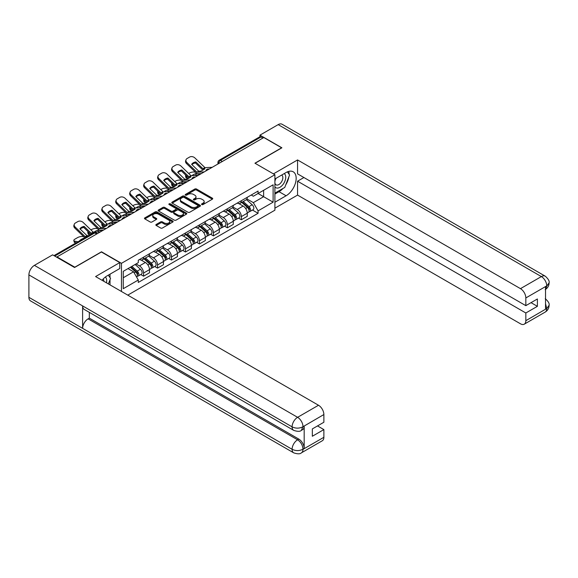 <?xml version="1.0" encoding="UTF-8"?>
<svg xmlns="http://www.w3.org/2000/svg" width="578" height="578" viewBox="0 0 578 578"><rect width="100%" height="100%" fill="white"/><g stroke="black" fill="none" stroke-linecap="round" stroke-linejoin="round"><path stroke-width="0.87" d="M201.794 204.569A0.867 0.506 0 0 0 203.023 204.569L212.357 199.179A1.243 0.715 0 0 0 212.726 198.673A1.243 0.715 0 0 0 212.357 198.167L196.542 189.035A1.243 0.715 0 0 0 194.786 189.035L185.451 194.425A0.867 0.506 0 0 0 185.191 194.779A0.867 0.506 0 0 0 185.451 195.133A0.867 0.506 0 0 0 186.68 195.133L187.886 194.432A3.974 2.298 0 0 1 193.507 194.432L194.829 195.198A3.974 2.298 0 0 1 195.993 196.823A3.974 2.298 0 0 1 194.829 198.442L193.623 199.143A0.867 0.506 0 0 0 193.363 199.497A0.867 0.506 0 0 0 193.623 199.851A0.867 0.506 0 0 0 194.851 199.851L196.058 199.157A3.974 2.298 0 0 1 201.686 199.157L203.001 199.916A3.974 2.298 0 0 1 204.164 201.541A3.974 2.298 0 0 1 203.001 203.16L201.794 203.861A0.867 0.506 0 0 0 201.534 204.215A0.867 0.506 0 0 0 201.794 204.569L201.794 203.861M156.212 224.445A1.243 0.715 0 0 0 155.843 224.95A1.243 0.715 0 0 0 156.212 225.456L160.648 228.021A1.243 0.715 0 0 0 162.404 228.021L172.771 222.031A1.243 0.715 0 0 0 173.14 221.526A1.243 0.715 0 0 0 172.771 221.02L156.956 211.888A1.243 0.715 0 0 0 155.2 211.888L144.832 217.877A1.243 0.715 0 0 0 144.464 218.383A1.243 0.715 0 0 0 144.832 218.889L150.186 221.981A1.243 0.715 0 0 0 151.949 221.981L156.385 219.423A1.243 0.715 0 0 0 156.746 218.918A1.243 0.715 0 0 0 156.385 218.405L153.726 216.873A3.323 1.922 0 0 1 152.751 215.515A3.323 1.922 0 0 1 154.803 213.744A3.323 1.922 0 0 1 158.43 214.156L168.841 220.167A3.323 1.922 0 0 1 169.816 221.526A3.323 1.922 0 0 1 167.764 223.303A3.323 1.922 0 0 1 164.138 222.884L162.404 221.88A1.243 0.715 0 0 0 160.648 221.88L156.212 224.445L156.212 225.456M121.467 263.322L101.504 251.791L74.822 267.195L57.012 256.914L263.806 137.521L281.623 147.802L254.941 163.206L274.904 174.729L121.467 263.322L121.467 291.485M187.973 212.242A1.243 0.715 0 0 0 189.729 212.242L200.104 206.259A1.243 0.715 0 0 0 200.465 205.746A1.243 0.715 0 0 0 200.104 205.241L184.281 196.108A1.243 0.715 0 0 0 182.525 196.108L172.157 202.098A1.243 0.715 0 0 0 171.796 202.603A1.243 0.715 0 0 0 172.157 203.109L187.973 212.242M169.477 204.756A0.867 0.506 0 0 1 170.358 204.879L170.358 203.846L186.434 213.13A1.243 0.715 0 0 1 186.802 213.636A1.243 0.715 0 0 1 186.434 214.142L176.066 220.131A1.243 0.715 0 0 1 174.31 220.131L158.495 210.999L158.495 209.987A1.243 0.715 0 0 0 158.126 210.493A1.243 0.715 0 0 0 158.495 210.999M158.495 209.987L162.931 207.423A1.243 0.715 0 0 1 164.687 207.423L171.102 211.129A1.243 0.715 0 0 0 172.858 211.129L175.806 209.424A1.243 0.715 0 0 0 176.167 208.918A1.243 0.715 0 0 0 175.806 208.412L169.123 204.554A0.867 0.506 0 0 1 168.87 204.2A0.867 0.506 0 0 1 169.412 203.738A0.867 0.506 0 0 1 170.358 203.846M127.774 295.134L274.904 210.19L274.904 174.729M57.012 256.914L57.012 257.376M222.357 161.45L220.478 160.366A2.529 1.459 60 0 0 219.214 160.236L259.768 136.827A2.529 1.459 60 0 1 261.032 136.95L220.478 160.366A2.529 1.459 120 0 0 218.686 163.466L218.686 163.567M262.911 138.034L261.032 136.95M241.337 200.732A5.823 3.36 60 0 1 240.13 203.348L246.04 199.93A5.823 3.36 -120 0 0 247.247 197.322M232.948 207.003L237.218 209.467A5.823 3.36 60 0 1 241.337 216.598L247.247 213.188A5.823 3.36 -120 0 0 243.128 206.057L238.895 203.615M247.247 213.188L247.247 216.338L241.337 219.748L238.504 218.116M240.13 203.348A5.823 3.36 60 0 1 237.262 203.08M241.337 216.598L241.337 219.748M227.371 208.795A5.823 3.36 60 0 1 226.164 211.404L232.074 207.993A5.823 3.36 -120 0 0 233.281 205.385M224.539 226.179L227.371 227.811L233.281 224.401L233.281 221.251A5.823 3.36 -120 0 0 229.163 214.113L224.929 211.678M226.164 211.404A5.823 3.36 60 0 1 223.296 211.143M218.983 215.067L223.252 217.53A5.823 3.36 60 0 1 227.371 224.661L227.371 227.811M213.405 216.858A5.823 3.36 60 0 1 212.198 219.467L218.108 216.056A5.823 3.36 -120 0 0 219.315 213.441M210.573 234.242L213.405 235.875L219.315 232.464L219.315 229.314A5.823 3.36 -120 0 0 215.197 222.176L210.97 219.741M212.198 219.467A5.823 3.36 60 0 1 209.33 219.207M205.017 223.13L209.287 225.593A5.823 3.36 60 0 1 213.405 232.724L213.405 235.875M199.439 224.921A5.823 3.36 60 0 1 198.232 227.53L204.142 224.119A5.823 3.36 -120 0 0 205.349 221.504M196.607 242.305L199.439 243.938L205.349 240.527L205.349 237.377A5.823 3.36 -120 0 0 201.231 230.239L197.004 227.797M198.232 227.53A5.823 3.36 60 0 1 195.364 227.27M191.051 231.193L195.321 233.656A5.823 3.36 60 0 1 199.439 240.788L199.439 243.938M185.473 232.985A5.823 3.36 60 0 1 184.266 235.593L190.176 232.183A5.823 3.36 -120 0 0 191.383 229.567M182.641 250.368L185.473 252.001L191.383 248.591L191.383 245.44A5.823 3.36 -120 0 0 187.265 238.302L183.038 235.86M184.266 235.593A5.823 3.36 60 0 1 181.398 235.333M177.092 239.256L181.355 241.72A5.823 3.36 60 0 1 185.473 248.851L185.473 252.001M171.507 241.048A5.823 3.36 60 0 1 170.3 243.656L176.211 240.246A5.823 3.36 -120 0 0 177.417 237.63M168.675 258.431L171.507 260.064L177.417 256.654L177.417 253.504A5.823 3.36 -120 0 0 173.299 246.365L169.072 243.923M170.3 243.656A5.823 3.36 60 0 1 167.432 243.396M163.126 247.312L167.389 249.783A5.823 3.36 60 0 1 171.507 256.914L171.507 260.064M157.541 249.104A5.823 3.36 60 0 1 156.335 251.719L162.245 248.309A5.823 3.36 -120 0 0 163.451 245.693M154.709 266.494L157.541 268.127L163.451 264.717L163.451 261.567A5.823 3.36 -120 0 0 159.333 254.428L155.106 251.986M156.335 251.719A5.823 3.36 60 0 1 153.473 251.459M149.16 255.375L153.423 257.839A5.823 3.36 60 0 1 157.541 264.977L157.541 268.127M143.575 257.167A5.823 3.36 60 0 1 142.369 259.782L148.279 256.372A5.823 3.36 -120 0 0 149.485 253.756M140.743 274.557L143.575 276.19L149.485 272.78L149.485 269.63A5.823 3.36 -120 0 0 145.367 262.491L141.14 260.049M142.369 259.782A5.823 3.36 60 0 1 139.508 259.522M136.061 263.944L139.457 265.902A5.823 3.36 60 0 1 143.575 273.04L143.575 276.19M251.228 195.017L253.33 196.231L273.119 184.808L263.626 190.292L263.626 196.701L253.33 202.64L246.914 198.94M123.258 277.743L133.554 271.797L138.294 280.012L123.258 288.697L123.258 271.335L138.294 262.65L138.294 260.223L258.077 191.065L258.077 193.493L273.119 202.177L258.077 210.862L253.33 202.64M273.119 184.808L273.119 202.177M138.294 280.012L138.294 282.447L258.077 213.289L258.077 210.862M133.554 271.797L127.998 268.589M252.47 210.052L258.077 213.289M202.141 204.691L203.001 204.193A3.974 2.298 0 0 0 204.164 202.575L204.164 201.541M195.993 196.823L195.993 197.857A3.974 2.298 0 0 1 194.829 199.475L193.97 199.974M212.357 198.167L212.357 199.179L196.542 190.068A1.243 0.715 0 0 0 194.786 190.068L185.798 195.256M200.104 205.241L200.104 206.259L184.281 197.141A1.243 0.715 0 0 0 182.525 197.141L172.172 203.124M197.907 206.108A0.867 0.506 0 0 0 198.16 205.746A0.867 0.506 0 0 0 197.907 205.392L184.021 197.38A0.867 0.506 0 0 0 182.793 197.38L181.514 198.117A3.974 2.298 0 0 0 180.35 199.735A3.974 2.298 0 0 0 181.514 201.361L191.007 206.837A3.974 2.298 0 0 0 196.628 206.837L197.907 206.108L197.907 207.141A0.867 0.506 0 0 0 198.16 206.78L198.16 205.746M180.35 199.735L180.35 200.768A3.974 2.298 0 0 0 181.514 202.394L181.514 201.361M197.907 207.141L196.628 207.87A3.974 2.298 0 0 1 191.007 207.87L181.514 202.394M158.509 211.006L162.931 208.456L162.931 207.423M176.167 208.918L176.167 209.951A1.243 0.715 0 0 1 175.806 210.464L172.858 212.162A1.243 0.715 0 0 1 171.102 212.162L164.687 208.456A1.243 0.715 0 0 0 162.931 208.456M170.358 204.879L186.419 214.156M177.757 214.973A3.323 1.922 0 0 0 181.384 215.384A3.323 1.922 0 0 0 183.436 213.614A3.323 1.922 0 0 0 182.46 212.256L178.79 210.139A1.243 0.715 0 0 0 177.034 210.139L174.094 211.837A1.243 0.715 0 0 0 173.725 212.343A1.243 0.715 0 0 0 174.094 212.849L177.757 214.973L177.757 216.006A3.323 1.922 0 0 0 181.384 216.418A3.323 1.922 0 0 0 183.436 214.648L183.436 213.614M173.725 212.343L173.725 213.376A1.243 0.715 0 0 0 174.094 213.882L174.094 212.849M177.757 216.006L174.094 213.882M169.816 221.526L169.816 222.559A3.323 1.922 0 0 1 167.764 224.336A3.323 1.922 0 0 1 164.138 223.917L162.404 222.913A1.243 0.715 0 0 0 160.648 222.913L156.226 225.471M152.751 215.515L152.751 216.548A3.323 1.922 0 0 0 153.726 217.906L153.726 216.873M156.385 218.405L156.385 219.423L153.726 217.906M172.757 222.046L156.956 212.921A1.243 0.715 0 0 0 155.2 212.921L144.847 218.896M197.466 175.416L196.029 175.141L195.66 173.653L199.836 174.455M188.666 173.472L189.281 173.125A3.8 1.387 -13.9 0 1 194.511 172.056L195.523 172.251M185.87 175.228A3.8 1.387 -13.9 0 0 185.545 176.023A3.8 1.387 -13.9 0 0 186.542 176.658L186.911 178.147A3.8 1.387 166.1 0 1 185.914 177.511L185.545 176.023M187.554 176.854L186.542 176.658M195.66 173.653A7.846 2.861 -13.9 0 0 191.889 175.676M188.406 178.429L186.911 178.147M196.029 175.141A7.846 2.861 -13.9 0 0 195.046 175.531M241.741 202.416L247.427 207.495A3.165 1.828 60 0 1 248.424 212.386L247.247 213.065M241.893 202.546L244.566 204.099M242.312 202.083L248.648 207.733A1.517 0.874 60 0 1 249.125 210.081A1.517 0.874 60 0 1 248.988 210.139M243.259 201.534L248.952 206.613A3.165 1.828 60 0 1 249.949 211.505A3.165 1.828 60 0 1 248.988 211.613M246.438 199.634L252.174 204.756A3.165 1.828 60 0 1 253.171 209.648L249.949 211.505M195.848 161.912A7.846 5.737 -160.8 0 0 191.643 164.34L198.767 171.189L200.776 171.124A7.846 1.835 -20.2 0 0 203.239 169.896A7.846 1.835 -20.2 0 0 204.98 168.697L202.979 168.762L195.848 161.912L195.48 162.967L202.553 169.78A1.9 1.098 -120 0 0 202.921 170.077M204.222 171.919L196.975 172.222L186.911 162.541L186.542 163.603A3.8 2.774 -160.8 0 1 185.639 160.8L186.015 159.745A3.8 2.774 19.2 0 0 186.911 162.541M201.346 173.581L197.618 173.754A1.9 1.098 60 0 1 196.975 173.566A1.9 1.098 60 0 1 196.549 173.241L186.542 163.603M212.191 167.317L204.944 167.627L194.88 157.939A3.8 2.774 19.2 0 0 189.649 157.035L187.055 158.538A3.8 2.774 19.2 0 0 186.015 159.745M191.925 164.607A7.846 5.737 -160.8 0 1 195.48 162.967M183.501 183.479L182.063 183.204L181.694 181.716L185.87 182.518M174.708 181.535L175.315 181.181A3.8 1.387 -13.9 0 1 180.546 180.119L181.557 180.314M171.904 183.291A3.8 1.387 -13.9 0 0 171.579 184.086A3.8 1.387 -13.9 0 0 172.576 184.722L172.945 186.21A3.8 1.387 166.1 0 1 171.948 185.574L171.579 184.086M173.588 184.917L172.576 184.722M181.694 181.716A7.846 2.861 -13.9 0 0 177.923 183.739M174.44 186.492L172.945 186.21M182.063 183.204A7.846 2.861 -13.9 0 0 181.087 183.594M227.775 210.479L233.469 215.558A3.165 1.828 60 0 1 234.458 220.449L233.281 221.128M227.927 210.609L230.6 212.155M228.346 210.146L234.682 215.796A1.517 0.874 60 0 1 235.159 218.144A1.517 0.874 60 0 1 235.022 218.202M229.3 209.597L234.986 214.676A3.165 1.828 60 0 1 235.983 219.568A3.165 1.828 60 0 1 235.022 219.676M232.472 207.697L238.208 212.82A3.165 1.828 60 0 1 239.205 217.711L235.983 219.568M169.535 191.542L168.097 191.267L167.728 189.779L171.904 190.581M160.742 189.598L161.349 189.244A3.8 1.387 -13.9 0 1 166.58 188.182L167.591 188.377M157.939 191.354A3.8 1.387 -13.9 0 0 157.613 192.149A3.8 1.387 -13.9 0 0 158.61 192.785L158.979 194.273A3.8 1.387 166.1 0 1 157.982 193.637L157.613 192.149M159.622 192.98L158.61 192.785M167.728 189.779A7.846 2.861 -13.9 0 0 163.957 191.802M160.474 194.555L158.979 194.273M168.097 191.267A7.846 2.861 -13.9 0 0 167.121 191.658M213.809 218.542L219.503 223.621A3.165 1.828 60 0 1 220.493 228.512L219.315 229.191M213.961 218.672L216.642 220.218M214.38 218.209L220.717 223.859A1.517 0.874 60 0 1 221.193 226.208A1.517 0.874 60 0 1 221.056 226.265M215.334 217.66L221.02 222.74A3.165 1.828 60 0 1 222.017 227.631A3.165 1.828 60 0 1 221.056 227.732M218.506 215.76L224.242 220.875A3.165 1.828 60 0 1 225.239 225.774L222.017 227.631M282.974 188.479A14.24 8.222 120 0 1 279.022 191.686L286.096 195.769A14.24 8.222 120 0 0 295.401 183.219A14.24 8.222 120 0 0 293.219 171.803A14.24 8.222 120 0 0 286.096 172.511L274.904 178.97M286.096 195.769L274.904 202.228M274.904 208.174L297.554 195.097L297.554 181.196L525.836 312.987L525.836 320.689L546.867 308.435L545.531 309.064L545.531 286.84L546.737 285.879L525.836 297.952A7.593 4.386 -120 0 0 520.467 288.646L541.369 276.58L278.177 124.624L259.956 135.144L281.891 147.802L255.079 163.285M303.912 177.525L297.554 181.196M531.03 302.655L537.388 306.326L537.388 298.985L525.836 305.654L297.554 173.855L297.554 159.947L520.467 288.646M273.43 173.877L297.554 159.947M297.554 195.097L520.467 323.796A7.593 4.386 -120 0 0 524.268 324.171A7.593 4.386 -120 0 0 525.836 320.689M278.177 124.624A7.789 4.494 -60 0 1 282.064 124.241L545.264 276.19A7.789 4.494 -60 0 0 541.369 276.58A7.593 4.386 60 0 1 546.737 285.879M259.956 136.74L259.956 135.144M525.836 305.654L525.836 297.952M537.388 306.326L525.836 312.987M285.799 184.75A14.24 8.222 120 0 0 288.863 176.846M289.094 174.296A14.24 8.222 120 0 0 288.74 171.391M279.022 191.686L274.904 194.064M545.531 303.746L546.737 308.363M545.264 298.674C548.32 301.42 549.599 303.616 549.1 305.263L546.882 308.435M545.264 276.19C548.312 278.914 549.591 281.132 549.1 282.837L546.875 285.958M293.711 430.364A7.789 4.494 -60 0 1 292.092 426.853C295.676 428.573 299.26 428.558 302.829 426.81L301.398 430.357C300.127 431.65 297.562 431.65 293.711 430.364L84.229 309.425A7.789 4.494 -60 0 1 82.611 305.906L28.9 274.897A7.789 4.494 -60 0 1 34.405 265.36L52.627 254.847L74.555 267.506L101.41 252.001L119.762 262.6L119.762 268.539L107.053 275.879A14.24 8.222 120 0 0 102.068 280.287M119.762 262.6L95.594 276.551L318.507 405.25A7.593 4.386 60 0 1 323.875 414.549L323.875 422.251L312.33 428.919L312.33 436.26L323.875 429.591L323.875 437.293A7.593 4.386 60 0 1 322.3 440.768L301.398 452.841A7.593 4.386 -120 0 0 302.973 449.359L323.875 437.293M109.697 284.694L112.696 286.421M110.008 284.513L110.008 279.738M110.008 277.606L110.008 274.174M301.398 452.841C300.184 454.127 297.619 454.127 293.711 452.849L30.511 300.892A7.789 4.494 -60 0 1 28.9 297.33L82.611 328.34A7.789 4.494 -60 0 1 88.116 318.854L297.598 439.8L298.812 439.099A7.593 4.386 60 0 1 304.18 448.405L304.18 426.181A7.593 4.386 60 0 1 302.605 429.656L301.398 430.357M28.9 274.897L28.9 297.33M34.405 265.36L297.598 417.316A7.789 4.494 -60 0 0 292.092 426.853L82.611 305.906L82.611 328.34L292.092 449.287C295.669 451.013 299.252 451.013 302.836 449.287L302.973 449.359M323.875 429.591L317.517 425.921M89.33 312.366L89.33 318.16L298.812 439.099M89.33 318.16L88.116 318.854M274.904 186.882A8.229 4.754 120 0 0 281.45 186.174A8.229 4.754 120 0 0 285.742 177.215A8.229 4.754 120 0 0 284.246 173.581M275.598 178.573A8.229 4.754 120 0 0 274.904 180.054M274.904 182.807A5.636 3.251 120 0 0 276.046 184.837A5.636 3.251 120 0 0 280.388 183.327A5.636 3.251 120 0 0 282.844 177.663A5.636 3.251 120 0 0 281.674 175.083A5.636 3.251 120 0 0 281.659 175.069M276.06 178.306A5.636 3.251 120 0 0 274.904 181.68M287.382 171.861L289.585 174.989L284.752 187.445L275.085 193.03M106.417 282.801A8.229 4.754 120 0 0 106.692 280.583A8.229 4.754 120 0 0 105.326 277.05M103.794 281.284A5.636 3.251 120 0 0 103.802 281.031A5.636 3.251 120 0 0 103.216 278.972M108.296 275.164L110.543 278.365L108.382 283.935M181.882 169.975A7.846 5.737 -160.8 0 0 177.677 172.403L184.801 179.252L186.81 179.187A7.846 1.835 -20.2 0 0 189.273 177.959A7.846 1.835 -20.2 0 0 191.015 176.76L189.013 176.825L181.882 169.975L181.514 171.03L188.587 177.843A1.9 1.098 -120 0 0 188.955 178.14M190.256 179.982L183.009 180.285L172.945 170.604L172.576 171.666A3.8 2.774 -160.8 0 1 171.68 168.863L172.049 167.808A3.8 2.774 19.2 0 0 172.945 170.604M187.38 181.644L183.652 181.817A1.9 1.098 60 0 1 183.009 181.629A1.9 1.098 60 0 1 182.583 181.304L172.576 171.666M198.225 175.38L190.978 175.69L180.914 166.002A3.8 2.774 19.2 0 0 175.683 165.098L173.089 166.601A3.8 2.774 19.2 0 0 172.049 167.808M177.959 172.67A7.846 5.737 -160.8 0 1 181.514 171.03M167.923 178.038A7.846 5.737 -160.8 0 0 163.711 180.466L170.835 187.315L172.844 187.25A7.846 1.835 -20.2 0 0 175.307 186.022A7.846 1.835 -20.2 0 0 177.049 184.823L175.047 184.888L167.923 178.038L167.548 179.093L174.621 185.906A1.9 1.098 -120 0 0 174.989 186.203M176.29 188.045L169.043 188.349L158.979 178.667L158.61 179.729A3.8 2.774 -160.8 0 1 157.715 176.926L158.083 175.871A3.8 2.774 19.2 0 0 158.979 178.667M173.414 189.707L169.686 189.88A1.9 1.098 60 0 1 169.043 189.692A1.9 1.098 60 0 1 168.624 189.367L158.61 179.729M184.259 183.443L177.013 183.753L166.948 174.065A3.8 2.774 19.2 0 0 161.717 173.162L159.123 174.664A3.8 2.774 19.2 0 0 158.083 175.871M163.993 180.733A7.846 5.737 -160.8 0 1 167.548 179.093M155.576 199.605L154.131 199.331L153.762 197.842L157.939 198.644M146.776 197.662L147.383 197.308A3.8 1.387 -13.9 0 1 152.614 196.245L153.625 196.441M143.973 199.417A3.8 1.387 -13.9 0 0 143.647 200.212A3.8 1.387 -13.9 0 0 144.644 200.848L145.02 202.336A3.8 1.387 166.1 0 1 144.016 201.7L143.647 200.212M145.656 201.043L144.644 200.848M153.762 197.842A7.846 2.861 -13.9 0 0 149.991 199.865M146.509 202.618L145.02 202.336M154.131 199.331A7.846 2.861 -13.9 0 0 153.156 199.721M199.844 226.605L205.537 231.684A3.165 1.828 60 0 1 206.527 236.575L205.349 237.255M199.995 226.735L202.676 228.281M200.414 226.273L206.751 231.923A1.517 0.874 60 0 1 207.227 234.271A1.517 0.874 60 0 1 207.09 234.328M201.368 225.723L207.054 230.803A3.165 1.828 60 0 1 208.051 235.694A3.165 1.828 60 0 1 207.097 235.795M204.54 223.816L210.276 228.939A3.165 1.828 60 0 1 211.273 233.837L208.051 235.694M141.61 207.668L140.165 207.394L139.797 205.905L143.973 206.707M132.81 205.725L133.417 205.371A3.8 1.387 -13.9 0 1 138.648 204.309L139.659 204.504M130.007 207.48A3.8 1.387 -13.9 0 0 129.682 208.275A3.8 1.387 -13.9 0 0 130.686 208.911L131.054 210.399A3.8 1.387 166.1 0 1 130.05 209.763L129.682 208.275M131.69 209.106L130.686 208.911M139.797 205.905A7.846 2.861 -13.9 0 0 136.025 207.928M132.55 210.681L131.054 210.399M140.165 207.394A7.846 2.861 -13.9 0 0 139.19 207.784M185.878 234.668L191.571 239.747A3.165 1.828 60 0 1 192.561 244.639L191.383 245.318M186.029 234.798L188.71 236.344M186.456 234.336L192.785 239.986A1.517 0.874 60 0 1 193.262 242.334A1.517 0.874 60 0 1 193.124 242.392M187.402 233.787L193.088 238.866A3.165 1.828 60 0 1 194.085 243.757A3.165 1.828 60 0 1 193.131 243.858M190.574 231.879L196.31 237.002A3.165 1.828 60 0 1 197.308 241.9L194.085 243.757M127.644 215.731L126.206 215.457L125.831 213.968L130.007 214.763M118.844 213.788L119.451 213.434A3.8 1.387 -13.9 0 1 124.682 212.372L125.693 212.567M116.041 215.543A3.8 1.387 -13.9 0 0 115.716 216.338A3.8 1.387 -13.9 0 0 116.72 216.974L117.088 218.462A3.8 1.387 166.1 0 1 116.084 217.827L115.716 216.338M117.731 217.169L116.72 216.974M125.831 213.968A7.846 2.861 -13.9 0 0 122.059 215.991M118.584 218.744L117.088 218.462M126.206 215.457A7.846 2.861 -13.9 0 0 125.224 215.84M171.912 242.731L177.605 247.81A3.165 1.828 60 0 1 178.595 252.702L177.417 253.381M172.063 242.861L174.744 244.407M172.49 242.399L178.819 248.049A1.517 0.874 60 0 1 179.296 250.397A1.517 0.874 60 0 1 179.158 250.455M173.436 241.85L179.122 246.929A3.165 1.828 60 0 1 180.119 251.82A3.165 1.828 60 0 1 179.166 251.921M176.608 239.942L182.345 245.065A3.165 1.828 60 0 1 183.342 249.963L180.119 251.82M153.958 186.094A7.846 5.737 -160.8 0 0 149.745 188.529L156.869 195.378L158.878 195.313A7.846 1.835 -20.2 0 0 161.349 194.085A7.846 1.835 -20.2 0 0 163.083 192.886L161.081 192.951L153.958 186.094L153.589 187.156L160.655 193.97A1.9 1.098 -120 0 0 161.031 194.266M162.324 196.108L155.085 196.412L145.02 186.73L144.644 187.792A3.8 2.774 -160.8 0 1 143.749 184.989L144.117 183.927A3.8 2.774 19.2 0 0 145.02 186.73M159.449 197.77L155.72 197.943A1.9 1.098 60 0 1 155.085 197.755A1.9 1.098 60 0 1 154.658 197.43L144.644 187.792M170.293 191.506L163.047 191.817L152.982 182.128A3.8 2.774 19.2 0 0 147.751 181.225L145.157 182.72A3.8 2.774 19.2 0 0 144.117 183.927M150.027 188.796A7.846 5.737 -160.8 0 1 153.589 187.156M139.992 194.157A7.846 5.737 -160.8 0 0 135.779 196.592L142.903 203.442L144.912 203.377A7.846 1.835 -20.2 0 0 147.383 202.148A7.846 1.835 -20.2 0 0 149.117 200.949L147.115 201.014L139.992 194.157L139.623 195.22L146.689 202.033A1.9 1.098 -120 0 0 147.065 202.329M148.358 204.171L141.119 204.475L131.054 194.793L130.686 195.855A3.8 2.774 -160.8 0 1 129.783 193.052L130.151 191.99A3.8 2.774 19.2 0 0 131.054 194.793M145.483 205.833L141.755 206.006A1.9 1.098 60 0 1 141.119 205.819A1.9 1.098 60 0 1 140.692 205.493L130.686 195.855M156.327 199.569L149.081 199.88L139.016 190.191A3.8 2.774 19.2 0 0 133.785 189.288L131.192 190.783A3.8 2.774 19.2 0 0 130.151 191.99M136.061 196.86A7.846 5.737 -160.8 0 1 139.623 195.22M126.026 202.221A7.846 5.737 -160.8 0 0 121.814 204.655L128.945 211.505L130.946 211.44A7.846 1.835 -20.2 0 0 133.417 210.211A7.846 1.835 -20.2 0 0 135.151 209.012L133.15 209.077L126.026 202.221L125.657 203.283L132.723 210.096A1.9 1.098 -120 0 0 133.099 210.392M134.392 212.234L127.153 212.538L117.088 202.856L116.72 203.918A3.8 2.774 -160.8 0 1 115.817 201.115L116.185 200.053A3.8 2.774 19.2 0 0 117.088 202.856M131.517 213.896L127.789 214.062A1.9 1.098 60 0 1 127.153 213.882A1.9 1.098 60 0 1 126.727 213.557L116.72 203.918M142.361 207.632L135.115 207.943L125.05 198.254A3.8 2.774 19.2 0 0 119.819 197.351L117.226 198.846A3.8 2.774 19.2 0 0 116.185 200.053M122.095 204.923A7.846 5.737 -160.8 0 1 125.657 203.283M113.678 223.794L112.24 223.52L111.865 222.031L116.041 222.826M104.878 221.851L105.485 221.497A3.8 1.387 -13.9 0 1 110.716 220.435L111.727 220.63M102.075 223.607A3.8 1.387 -13.9 0 0 101.75 224.401A3.8 1.387 -13.9 0 0 102.754 225.037L103.122 226.525A3.8 1.387 166.1 0 1 102.118 225.89L101.75 224.401M103.765 225.232L102.754 225.037M111.865 222.031A7.846 2.861 -13.9 0 0 108.093 224.054M104.618 226.807L103.122 226.525M112.24 223.52A7.846 2.861 -13.9 0 0 111.258 223.903M157.946 250.794L163.639 255.873A3.165 1.828 60 0 1 164.629 260.765L163.451 261.444M158.097 250.924L160.778 252.47M158.524 250.462L164.853 256.112A1.517 0.874 60 0 1 165.33 258.46A1.517 0.874 60 0 1 165.192 258.518M159.47 249.913L165.156 254.992A3.165 1.828 60 0 1 166.153 259.883A3.165 1.828 60 0 1 165.2 259.984M162.642 248.005L168.386 253.128A3.165 1.828 60 0 1 169.376 258.026L166.153 259.883M112.06 210.284A7.846 5.737 -160.8 0 0 107.848 212.718L114.979 219.568L116.98 219.503A7.846 1.835 -20.2 0 0 119.451 218.274A7.846 1.835 -20.2 0 0 121.185 217.075L119.184 217.14L112.06 210.284L111.691 211.346L118.757 218.159A1.9 1.098 -120 0 0 119.133 218.455M120.426 220.297L113.187 220.601L103.122 210.919L102.754 211.981A3.8 2.774 -160.8 0 1 101.851 209.178L102.219 208.116A3.8 2.774 19.2 0 0 103.122 210.919M117.551 221.959L113.823 222.125A1.9 1.098 60 0 1 113.187 221.945A1.9 1.098 60 0 1 112.761 221.62L102.754 211.981M128.395 215.695L121.156 216.006L111.084 206.317A3.8 2.774 19.2 0 0 105.853 205.414L103.26 206.91A3.8 2.774 19.2 0 0 102.219 208.116M108.129 212.986A7.846 5.737 -160.8 0 1 111.691 211.346M99.712 231.857L98.274 231.583L97.906 230.095L102.075 230.889M90.912 229.914L91.519 229.56A3.8 1.387 -13.9 0 1 96.75 228.498L97.761 228.693M88.109 231.67A3.8 1.387 -13.9 0 0 87.784 232.464A3.8 1.387 -13.9 0 0 88.788 233.1L89.157 234.589A3.8 1.387 166.1 0 1 88.152 233.953L87.784 232.464M89.8 233.295L88.788 233.1M97.906 230.095A7.846 2.861 -13.9 0 0 94.127 232.118M90.117 234.769L89.157 234.589M98.274 231.583A7.846 2.861 -13.9 0 0 97.292 231.966M143.98 258.857L149.673 263.929A3.165 1.828 60 0 1 150.663 268.828L149.485 269.507M144.132 258.987L146.812 260.534M144.558 258.525L150.887 264.175A1.517 0.874 60 0 1 151.364 266.523A1.517 0.874 60 0 1 151.226 266.581M145.504 257.976L151.198 263.055A3.165 1.828 60 0 1 152.187 267.946A3.165 1.828 60 0 1 151.234 268.048M148.676 256.068L154.42 261.191A3.165 1.828 60 0 1 155.41 266.09L152.187 267.946M98.094 218.347A7.846 5.737 -160.8 0 0 93.889 220.782L101.013 227.631L103.014 227.566A7.846 1.835 -20.2 0 0 105.485 226.338A7.846 1.835 -20.2 0 0 107.226 225.138L105.218 225.203L98.094 218.347L97.725 219.409L104.791 226.222A1.9 1.098 -120 0 0 105.167 226.518M106.46 228.361L99.221 228.664L89.157 218.983L88.788 220.045A3.8 2.774 -160.8 0 1 87.885 217.241L88.253 216.179A3.8 2.774 19.2 0 0 89.157 218.983M103.592 230.022L99.857 230.189A1.9 1.098 60 0 1 99.221 230.008A1.9 1.098 60 0 1 98.795 229.683L88.788 220.045M114.43 223.758L107.19 224.069L97.126 214.38A3.8 2.774 19.2 0 0 91.888 213.477L89.294 214.973A3.8 2.774 19.2 0 0 88.253 216.179M94.163 221.049A7.846 5.737 -160.8 0 1 97.725 219.409M83.94 238.158A7.846 2.861 -13.9 0 0 79.728 240.585L79.966 240.629M76.152 242.832L75.191 242.652A3.8 1.387 166.1 0 1 74.186 242.016L73.818 240.527A3.8 1.387 -13.9 0 1 74.959 239.126L77.553 237.623A3.8 1.387 -13.9 0 1 82.791 236.561L83.796 236.756M73.818 240.527A3.8 1.387 -13.9 0 0 74.822 241.163L75.191 242.652M77.994 241.77L74.822 241.163M130.361 267.231L135.707 271.992A3.165 1.828 60 0 1 136.697 276.891L136.545 276.978M130.418 267.195L132.846 268.597M130.939 266.899L136.921 272.238A1.517 0.874 60 0 1 137.398 274.586A1.517 0.874 60 0 1 137.261 274.644M131.885 266.35L137.232 271.118A3.165 1.828 60 0 1 138.221 276.009A3.165 1.828 60 0 1 137.268 276.111M135.108 264.486L140.454 269.254A3.165 1.828 60 0 1 141.444 274.153L138.221 276.009M86.801 236.684L85.197 236.684L75.191 227.046L74.822 228.108A3.8 2.774 -160.8 0 1 73.919 225.304L74.287 224.242A3.8 2.774 19.2 0 0 75.191 227.046M88.593 235.651L86.989 235.651L79.923 228.845A7.846 5.737 -160.8 0 1 84.128 226.41L83.759 227.472L90.825 234.285A1.9 1.098 -120 0 0 90.876 234.328M84.879 237.796A1.9 1.098 60 0 1 84.829 237.746L74.822 228.108M92.798 233.223L91.194 233.223L84.128 226.41M100.464 231.821L93.224 232.132L83.16 222.443A3.8 2.774 19.2 0 0 77.922 221.54L75.328 223.036A3.8 2.774 19.2 0 0 74.287 224.242M80.198 229.112A7.846 5.737 -160.8 0 1 83.759 227.472M218.773 163.516L218.686 163.466A2.529 1.459 0 0 1 217.942 162.432L217.942 163.993M157.541 264.977L163.451 261.567M171.507 256.914L177.417 253.504M185.473 248.851L191.383 245.44M199.439 240.788L205.349 237.377M213.405 232.724L219.315 229.314M227.371 224.661L233.281 221.251M143.575 273.04L149.485 269.63M139.457 265.902L145.367 262.491M153.423 257.839L159.333 254.428M167.389 249.783L173.299 246.365M181.355 241.72L187.265 238.302M195.321 233.656L201.231 230.239M209.287 225.593L215.197 222.176M223.252 217.53L229.163 214.113M237.218 209.467L243.128 206.057M208.86 169.238A2.529 1.459 120 0 0 207.74 169.889M194.894 177.302A2.529 1.459 120 0 0 193.774 177.952M180.928 185.365A2.529 1.459 120 0 0 179.816 186.015M166.963 193.428A2.529 1.459 120 0 0 165.85 194.078M152.997 201.491A2.529 1.459 120 0 0 151.884 202.141M139.031 209.554A2.529 1.459 120 0 0 137.918 210.204M125.072 217.617A2.529 1.459 120 0 0 123.952 218.26M111.106 225.68A2.529 1.459 120 0 0 109.986 226.323M96.671 234.018L94.785 232.927L54.729 256.061M97.407 233.584L96.056 232.804A2.529 1.459 120 0 0 94.785 232.927A2.529 1.459 60 0 0 93.52 232.804L53.985 255.628M203.001 204.193L203.001 203.16M193.623 199.851L193.623 199.143M194.829 199.475L194.829 198.442M185.451 195.133L185.451 194.425M194.786 190.068L194.786 189.035M196.542 190.068L196.542 189.035M172.157 203.109L172.157 202.098M182.525 197.141L182.525 196.108M184.281 197.141L184.281 196.108M191.007 207.87L191.007 206.837M196.628 207.87L196.628 206.837M164.687 208.456L164.687 207.423M171.102 212.162L171.102 211.129M172.858 212.162L172.858 211.129M175.806 210.464L175.806 209.424M186.434 214.142L186.434 213.13M160.648 222.913L160.648 221.88M162.404 222.913L162.404 221.88M164.138 223.917L164.138 222.884M144.832 218.889L144.832 217.877M155.2 212.921L155.2 211.888M156.956 212.921L156.956 211.888M172.771 222.031L172.771 221.02M247.427 207.495L245.657 208.514M249.436 209.388L248.865 209.72M252.174 204.756L248.952 206.613M198.854 171.218L197.062 172.251M205.031 167.649L203.059 168.783M198.709 171.146L196.925 172.179M204.887 167.584L202.921 168.718M233.469 215.558L231.691 216.577M235.47 217.451L234.899 217.776M238.208 212.82L234.986 214.676M219.503 223.621L217.725 224.64M221.504 225.514L220.933 225.839M224.242 220.875L221.02 222.74M549.1 305.292C549.013 308.269 547.706 310.538 545.17 312.098A7.593 4.386 -120 0 0 546.737 308.623M545.531 289.361L546.737 286.139M304.18 448.405L302.843 449.279M323.875 414.549L302.843 426.802M302.973 426.875L304.18 426.181M302.973 426.622A7.593 4.386 60 0 0 297.598 417.316L318.507 405.25M293.711 452.849A7.789 4.494 -60 0 1 292.092 449.287A7.789 4.494 -60 0 1 297.598 439.8C300.835 441.968 302.626 445.067 302.973 449.106M184.888 179.281L183.096 180.314M191.065 175.712L189.093 176.846M184.743 179.209L182.959 180.242M190.921 175.647L188.955 176.781M170.922 187.344L169.13 188.377M177.099 183.775L175.127 184.909M170.777 187.272L168.993 188.305M176.955 183.71L174.989 184.844M205.537 231.684L203.759 232.703M207.538 233.577L206.975 233.902M210.276 228.939L207.054 230.803M191.571 239.747L189.794 240.766M193.579 241.64L193.009 241.965M196.31 237.002L193.088 238.866M177.605 247.81L175.828 248.829M179.614 249.703L179.043 250.028M182.345 245.065L179.122 246.929M156.956 195.407L155.164 196.441M163.133 191.838L161.168 192.973M156.819 195.335L155.027 196.368M162.989 191.773L161.024 192.907M142.99 203.47L141.198 204.504M149.167 199.901L147.202 201.036M142.853 203.398L141.061 204.431M149.03 199.836L147.058 200.971M129.024 211.534L127.232 212.567M135.201 207.964L133.236 209.099M128.887 211.461L127.095 212.494M135.064 207.899L133.092 209.034M163.639 255.873L161.862 256.892M165.648 257.766L165.077 258.091M168.386 253.128L165.156 254.992M115.058 219.597L113.274 220.63M121.236 216.028L119.27 217.162M114.921 219.524L113.129 220.558M121.098 215.962L119.126 217.097M149.673 263.929L147.896 264.955M151.682 265.829L151.111 266.155M154.42 261.191L151.198 263.055M101.092 227.66L99.308 228.693M107.27 224.091L105.304 225.225M100.955 227.588L99.163 228.621M107.132 224.026L105.16 225.16M135.707 271.992L134.175 272.881M137.716 273.893L137.145 274.218M140.454 269.254L137.232 271.118M87.126 235.716L85.342 236.756M93.304 232.154L91.338 233.288M86.989 235.651L85.197 236.684M93.166 232.089L91.194 233.223M209.077 169.116A2.529 2.529 0 0 0 205.826 170.994M195.111 177.179A2.529 2.529 0 0 0 191.86 179.057M181.145 185.242A2.529 2.529 0 0 0 177.894 187.12M167.179 193.305A2.529 2.529 0 0 0 163.928 195.183M153.213 201.368A2.529 2.529 0 0 0 149.962 203.246M139.247 209.431A2.529 2.529 0 0 0 136.003 211.31M125.282 217.494A2.529 2.529 0 0 0 122.037 219.373M111.316 225.557A2.529 2.529 0 0 0 108.072 227.436M96.056 232.804A2.529 2.529 0 0 0 93.52 232.804M219.214 160.236A2.529 2.529 0 0 0 217.942 162.432M524.268 324.171L545.17 312.098M549.1 282.859C548.999 285.814 547.684 288.061 545.17 289.614"/></g></svg>
